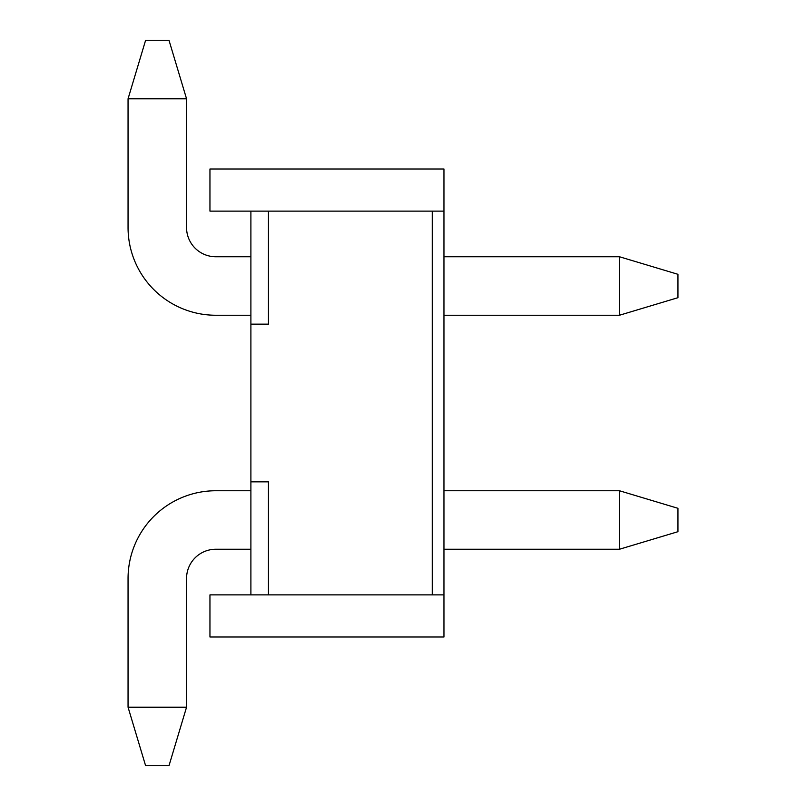 <?xml version="1.0" encoding="UTF-8"?>
<svg xmlns="http://www.w3.org/2000/svg" width="806" height="806" viewBox="0 0 806 806"><rect width="100%" height="100%" fill="white"/><g stroke="black" fill="none" stroke-linecap="round" stroke-linejoin="round"><path stroke-width="1.21" d="M250.898 481.847L250.898 594.878L432.248 594.878L432.248 211.122L268.448 211.122L268.448 324.153L250.898 324.153L250.898 481.847L268.448 481.847L268.448 594.878M250.898 324.153L250.898 211.122L268.448 211.122M250.898 211.122L209.953 211.122L209.953 168.998L443.955 168.998L443.955 211.122L432.248 211.122M250.898 594.878L209.953 594.878L209.953 637.002L443.955 637.002L443.955 211.122M443.955 594.878L432.248 594.878M619.451 490.753L443.955 490.753L619.451 490.753L443.955 490.753L619.451 490.753L443.955 490.753L619.451 490.753L443.955 490.753L619.451 490.753L443.955 490.753L619.451 490.753L443.955 490.753L619.451 490.753L677.947 508.304L677.947 531.698L619.451 549.249L619.451 490.753M215.796 490.753L250.898 490.753L215.796 490.753A87.753 87.753 0 0 0 128.053 578.496L128.053 707.205L186.549 707.205L186.549 578.496A29.248 29.248 0 0 1 215.796 549.249L250.898 549.249M186.549 578.496A29.248 29.248 0 0 1 215.796 549.249A29.248 29.248 0 0 0 186.549 578.496A29.248 29.248 0 0 1 215.796 549.249A29.248 29.248 0 0 0 186.549 578.496A29.248 29.248 0 0 1 215.796 549.249A29.248 29.248 0 0 0 186.549 578.496A29.248 29.248 0 0 1 215.796 549.249A29.248 29.248 0 0 0 186.549 578.496A29.248 29.248 0 0 1 215.796 549.249A29.248 29.248 0 0 0 186.549 578.496A29.248 29.248 0 0 1 215.796 549.249M619.451 256.751L677.947 274.302L677.947 297.696L619.451 315.247L443.955 315.247L619.451 315.247L443.955 315.247L619.451 315.247L443.955 315.247L619.451 315.247L443.955 315.247L619.451 315.247L443.955 315.247L619.451 315.247L443.955 315.247L619.451 315.247L619.451 256.751L443.955 256.751M215.796 315.247L250.898 315.247L215.796 315.247A87.753 87.753 0 0 1 128.053 227.504L128.053 98.795L186.549 98.795L186.549 227.504A29.248 29.248 0 0 0 215.796 256.751L250.898 256.751M186.549 227.504A29.248 29.248 0 0 0 215.796 256.751A29.248 29.248 0 0 1 186.549 227.504A29.248 29.248 0 0 0 215.796 256.751A29.248 29.248 0 0 1 186.549 227.504A29.248 29.248 0 0 0 215.796 256.751A29.248 29.248 0 0 1 186.549 227.504A29.248 29.248 0 0 0 215.796 256.751A29.248 29.248 0 0 1 186.549 227.504A29.248 29.248 0 0 0 215.796 256.751A29.248 29.248 0 0 1 186.549 227.504A29.248 29.248 0 0 0 215.796 256.751M186.549 707.205L168.998 765.7L145.604 765.7L128.053 707.205M443.955 549.249L619.451 549.249M128.053 98.795L145.604 40.3L168.998 40.3L186.549 98.795"/></g></svg>
